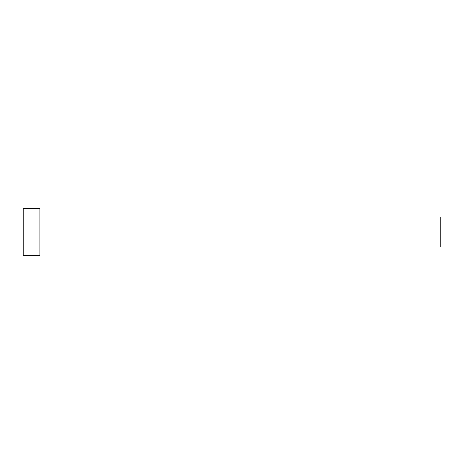 <?xml version="1.0" encoding="UTF-8"?>
<svg xmlns="http://www.w3.org/2000/svg" width="464" height="464" viewBox="0 0 464 464"><rect width="100%" height="100%" fill="white"/><g stroke="black" fill="none" stroke-linecap="round" stroke-linejoin="round"><path stroke-width="0.7" d="M23.2 255.386L23.2 208.614L23.2 232L440.8 232L440.8 247.034L440.8 232L23.2 232L23.2 255.386L39.904 255.386L39.904 208.614L39.904 255.386M440.8 232L440.8 216.966L440.8 232M39.904 247.034L440.8 247.034M23.2 208.614L39.904 208.614M39.904 216.966L440.8 216.966"/></g></svg>
